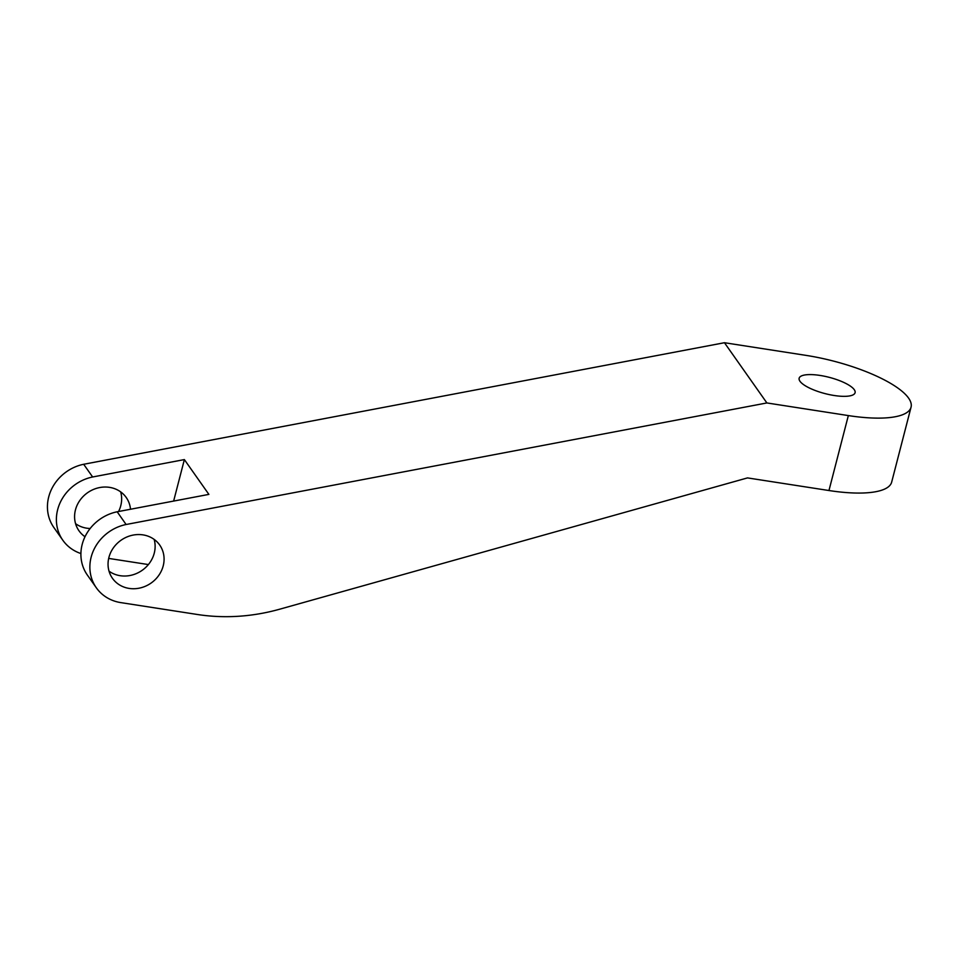 <?xml version="1.0" encoding="UTF-8"?>
<svg xmlns="http://www.w3.org/2000/svg" width="959" height="959" viewBox="0 0 959 959"><rect width="100%" height="100%" fill="white"/><g stroke="black" fill="none" stroke-linecap="round" stroke-linejoin="round"><path stroke-width="1.44" d="M154.147 539.402A28.902 26.157 -35.2 0 1 142.172 570.317A28.902 26.157 -35.2 0 1 109.038 571.18M184.368 459.589L208.882 494.388L117.154 511.782A42.388 38.36 144.8 0 0 82.174 544.46A42.388 38.36 144.8 0 0 87.353 575.052L96.308 587.759A42.388 38.36 -35.2 0 1 91.141 557.179A42.388 38.36 -35.2 0 1 126.109 524.501L766.888 402.948L724.453 342.723L83.673 464.276L92.639 476.983L184.368 459.589L173.639 501.066M130.508 509.253A28.902 26.157 144.8 0 0 126.216 497.493A28.902 26.157 144.8 0 0 98.154 487.891A28.902 26.157 144.8 0 0 75.449 509.924A28.902 26.157 144.8 0 0 78.974 530.771A28.902 26.157 144.8 0 0 85.015 536.728M148.381 564.563L108.691 558.414M80.916 553.547A42.388 38.36 -35.2 0 1 62.838 540.253A42.388 38.36 -35.2 0 1 57.66 509.661A42.388 38.36 -35.2 0 1 92.639 476.983M117.154 511.782L126.109 524.501M724.453 342.723L805.908 355.357A86.694 25.198 -165.5 0 1 911.05 407.179A86.694 25.198 -165.5 0 1 848.343 415.583L828.96 490.528L747.505 477.906L279.68 609.205A192.639 174.382 -35.2 0 1 197.326 614.479L120.798 602.612A42.388 38.36 -35.2 0 1 96.308 587.759M83.673 464.276A42.388 38.36 144.8 0 0 48.705 496.954A42.388 38.36 144.8 0 0 53.884 527.534L62.838 540.253M75.557 523.662A28.902 26.157 144.8 0 0 90.158 528.505M118.544 511.519A28.902 26.157 144.8 0 0 120.666 491.883M108.918 557.431A28.902 26.157 -35.2 0 1 131.635 535.41A28.902 26.157 -35.2 0 1 159.685 545A28.902 26.157 -35.2 0 1 151.138 583.024A28.902 26.157 -35.2 0 1 112.443 578.289A28.902 26.157 -35.2 0 1 108.918 557.431M799.974 381.262A28.902 8.403 -165.5 0 1 799.147 378.23A28.902 8.403 -165.5 0 1 824.608 376.264A28.902 8.403 -165.5 0 1 854.265 389.678A28.902 8.403 -165.5 0 1 855.092 392.699A28.902 8.403 -165.5 0 1 829.643 394.676A28.902 8.403 -165.5 0 1 799.974 381.262M848.343 415.583L766.888 402.948M828.96 490.528A86.694 25.198 14.5 0 0 891.666 482.125L911.05 407.179"/></g></svg>
